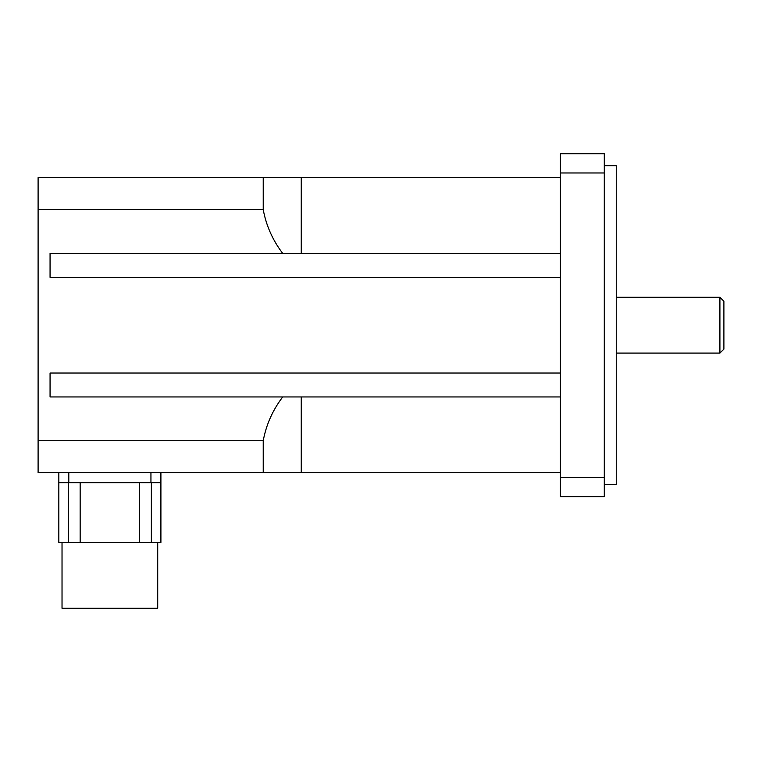 <?xml version="1.0" encoding="UTF-8"?>
<svg xmlns="http://www.w3.org/2000/svg" width="762" height="762" viewBox="0 0 762 762"><rect width="100%" height="100%" fill="white"/><g stroke="black" fill="none" stroke-linecap="round" stroke-linejoin="round"><path stroke-width="1.14" d="M723.9 325.183L723.9 301.257L719.909 297.266L719.909 353.092L723.9 349.101L723.9 325.183M560.422 472.707L38.1 472.707L38.1 177.651L560.422 177.651M604.285 484.67L616.248 484.67L616.248 165.687L604.285 165.687M604.285 172.974L604.285 153.734L560.422 153.734L560.422 172.974L604.285 172.974L604.285 477.383L560.422 477.383L560.422 172.974M560.422 477.383L560.422 496.633L604.285 496.633L604.285 477.383M560.422 253.413L282.721 253.413C272.729 240.306 266.224 225.714 263.223 209.617L263.223 177.651M263.223 472.707L263.223 440.741C266.224 424.644 272.729 410.051 282.721 396.945L560.422 396.945M560.422 277.33L50.063 277.33L50.063 253.413L282.721 253.413M38.1 209.617L263.223 209.617M263.223 440.741L38.1 440.741M282.721 396.945L50.063 396.945L50.063 373.028L560.422 373.028M160.906 482.67L58.836 482.67L58.836 542.477L160.906 542.477L160.906 472.707M62.027 542.477L62.027 608.267L157.715 608.267L157.715 542.477M151.362 482.67L151.362 542.477M68.37 482.67L68.37 542.477M80.153 482.67L80.153 542.477M139.579 482.67L139.579 542.477M58.836 482.67L58.836 472.707M301.257 253.413L301.257 177.651M301.257 472.707L301.257 396.945M150.943 482.67L150.943 472.707M68.799 482.67L68.799 472.707M616.248 353.092L719.909 353.092M616.248 297.266L719.909 297.266"/></g></svg>
